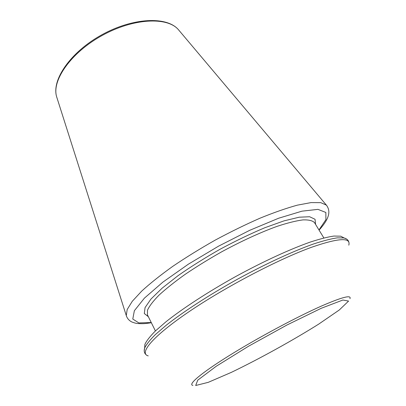 <?xml version="1.0" encoding="UTF-8"?>
<svg xmlns="http://www.w3.org/2000/svg" width="406" height="406" viewBox="0 0 406 406"><rect width="100%" height="100%" fill="white"/><g stroke="black" fill="none" stroke-linecap="round" stroke-linejoin="round"><path stroke-width="0.61" d="M144.658 347.886L144.912 344.293C146.581 340.756 150.088 336.3 155.437 330.926L165.968 321.78C182.736 308.428 207.913 291.995 235.368 276.719C262.926 261.626 290.249 249.081 310.483 242.006C319.984 238.916 327.815 236.931 333.981 236.048L340.751 236.185L343.923 237.886M151.245 322.537L138.847 322.912L132.777 319.045L134.361 310.717L144.409 298.141L162.852 282.14L188.394 264.164L218.509 246.183L249.776 230.283L278.597 218.24L301.968 211.166L317.964 209.364L325.856 212.465L325.891 219.656L318.969 229.948M148.342 316.69L144.308 313.528L145.054 307.601L150.981 299.024L162.146 288.153L178.107 275.623C190.866 266.696 204.888 257.886 220.174 249.193C235.678 240.89 250.603 233.719 264.956 227.68L284.068 220.849L299.207 217.2L309.626 216.748L315.041 219.276L315.569 224.381M155.417 330.946L147.449 314.889L147.474 310.245C149.291 306.154 153.138 301.12 159.01 295.147C166.034 288.712 174.778 281.759 185.253 274.278C196.529 266.666 208.659 259.185 221.635 251.837C241.291 241.164 260.723 232.262 277.141 226.335C287.423 222.95 296.015 220.803 302.917 219.9C308.717 219.702 312.584 220.62 314.518 222.661L323.861 237.962M144.216 350.82L144.653 348.013C146.343 344.481 149.915 340.005 155.361 334.59L166.095 325.343C183.197 311.823 208.897 295.106 236.916 279.521C265.037 264.118 292.878 251.278 313.427 244.011C323.075 240.834 331.007 238.784 337.234 237.855L344.039 237.946L346.648 239.073M148.231 355.889C138.73 353.428 152.245 336.706 188.638 311.955C224.883 287.26 278.46 259.195 311.752 247.203C338.711 237.891 351.058 237.216 348.795 245.168M192.906 385.385C187.542 384.751 200.544 373.459 228.943 355.768C257.242 338.122 296.898 316.863 321.907 305.85C342.263 297.05 351.611 294.665 349.947 298.694M321.197 308.301L286.961 325.008L248.533 346.227L216.21 366.273L197.732 380.178L195.682 385.497L208.237 382.345L231.318 372.378C259.424 358.833 292.208 340.73 318.614 324.176L339.294 309.981L348.576 301.074L342.892 300.019L321.197 308.301M57.063 98.11L56.647 96.811C51.557 80.561 70.862 52.658 102.185 35.454C133.432 18.118 167.333 16.651 178.371 29.623L179.249 30.663M126.505 316.315L126.286 315.594L127.174 309.534L132.285 301.293L141.74 291.077C150.139 283.393 160.471 275.156 172.743 266.366C185.918 257.445 200.067 248.7 215.175 240.139C230.471 231.917 245.407 224.604 259.982 218.205C273.959 212.511 286.438 208.156 297.41 205.142L311.092 202.589L320.791 202.655L326.388 205.131L326.86 205.664M144.912 344.293L144.653 348.013C143.775 350.936 144.252 353.169 146.089 354.717M340.751 236.185L344.039 237.946C346.978 238.758 348.612 240.357 348.947 242.732M151.342 322.729C144.434 323.815 142.81 323.729 138.852 323.612C136.578 323.298 136.487 323.694 131.762 321.943C129.012 320.522 127.19 318.405 126.286 315.594L56.647 96.811C51.384 79.84 70.634 51.968 101.82 34.799C132.965 17.554 166.815 16.118 178.371 29.623L326.388 205.131C331.722 212.12 327.947 220.199 319.08 230.136"/></g></svg>
